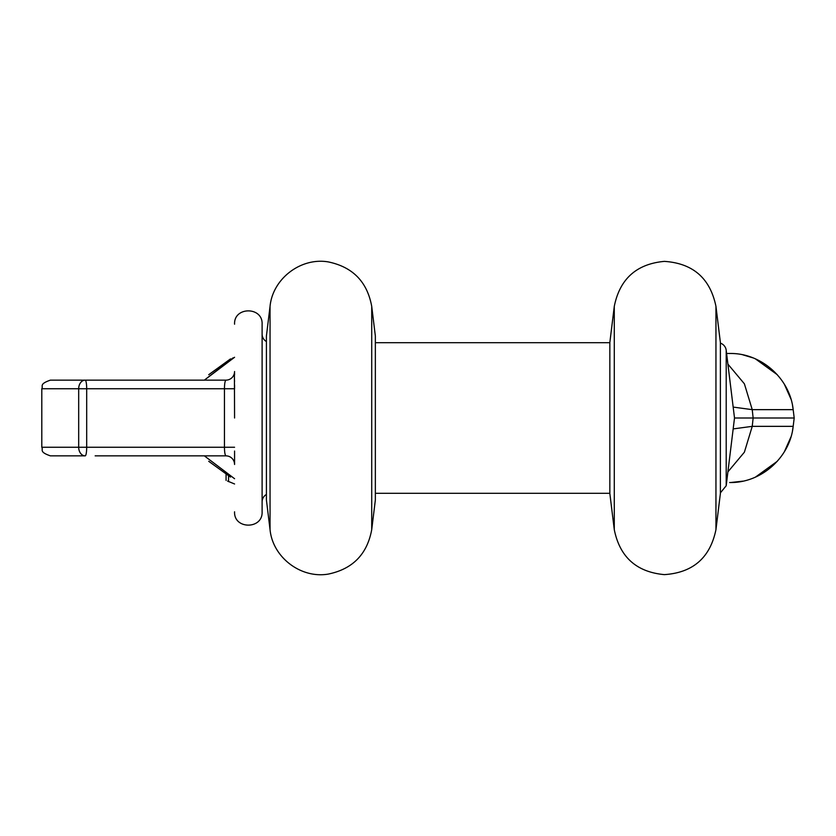 <?xml version="1.0" encoding="UTF-8"?>
<svg xmlns="http://www.w3.org/2000/svg" width="836" height="836" viewBox="0 0 836 836"><rect width="100%" height="100%" fill="white"/><g stroke="black" fill="none" stroke-linecap="round" stroke-linejoin="round"><path stroke-width="1.25" d="M742.922 481.149L730.821 482.508C761.784 482.612 790.01 457.125 793.176 426.35L792.559 430.289M208.728 461.305L230.506 477.084M790.908 437.029L784.408 451.659M777.271 461.305L755.493 477.084M227.559 481.066L234.571 483.981M226.065 480.407L226.065 474.576M234.571 478.725L204.36 455.86L234.571 478.725M234.571 357.275L204.36 380.14L233.056 357.85M792.559 405.711L793.176 409.65C790.01 378.875 761.795 353.398 730.831 353.492L730.8 353.482M726.588 353.482L729.661 353.482C761.032 352.782 789.989 378.457 793.176 409.65L794.2 418L734.51 418L726.202 350.253A8.611 8.611 0 0 0 720.392 343.147M742.88 354.84L752.933 357.85M755.462 358.895L777.281 374.706M784.408 384.351L790.919 398.981M230.537 358.895L208.718 374.706M727.895 471.88L744.385 452.192L752.243 426.35L753.131 418L752.243 409.65L793.176 409.65L794.2 418L793.176 426.35L752.243 426.35L733.172 428.91M794.2 418L793.176 426.35C789.989 457.543 761.032 483.218 729.661 482.518M753.131 418L734.51 418L726.202 485.747L726.202 350.253M727.895 364.12L744.385 383.808L752.243 409.65L733.172 407.09M715.95 306.352L720.392 342.53L720.392 493.47L715.95 529.648L715.95 306.352C710.161 278.273 692.971 263.288 664.369 261.375C636.51 263.936 619.81 278.921 614.282 306.352L614.282 529.648C619.81 557.079 636.51 572.064 664.369 574.625C692.971 572.712 710.161 557.727 715.95 529.648M614.282 306.352L609.841 342.53L609.841 493.47L614.282 529.648M270.049 306.352L266.412 335.988L266.412 500.012L270.049 529.648C272.693 557.319 300.876 578.836 328.276 574.092C352.719 569.013 367.203 554.205 371.717 529.648L371.717 306.352C367.203 281.795 352.719 266.987 328.276 261.908C300.876 257.164 272.693 278.681 270.049 306.352L270.049 529.648M371.717 529.648L375.354 500.012L375.354 335.988L371.717 306.352M78.688 388.74L41.8 388.74C43.451 386.159 38.675 384.194 50.411 380.14L85.188 380.14A8.611 6.5 90 0 0 78.688 388.74L224.456 388.74C224.518 383.651 225.03 380.777 225.96 380.14A8.611 8.611 0 0 0 234.571 371.529L234.571 371.55A8.611 8.611 180 0 1 225.96 380.14L85.188 380.14A8.611 1.505 90 0 1 86.693 388.74L86.693 447.26L78.688 447.26L78.688 388.74L78.688 447.26L41.8 447.26C43.462 449.872 38.707 451.848 50.411 455.86L85.188 455.86A8.611 1.505 -90 0 0 86.693 447.26L224.456 447.26L224.456 388.74L234.571 388.74L234.571 384.957M234.571 451.043L234.571 464.461A8.611 8.611 -0 0 0 225.96 455.86L95.158 455.86M181.213 455.86L225.96 455.86C225.03 455.223 224.518 452.349 224.456 447.26L234.571 447.26M234.571 462.747L234.571 455.192M234.571 418L234.414 373.159M234.571 373.253L234.571 374.789M234.571 380.808L234.571 381.341M234.571 511.799C233.714 529.564 262.953 529.564 262.107 511.799L262.107 324.201C262.964 306.436 233.714 306.436 234.571 324.201M266.412 341.548A8.611 8.611 0 0 1 262.107 334.097L262.107 501.903A8.611 8.611 0 0 1 266.412 494.452M375.354 342.697L609.841 342.697M375.354 493.303L609.841 493.303M234.571 464.346L234.571 464.471A8.611 8.611 0 0 0 225.96 455.86M228.541 476.175L228.541 481.64M85.188 455.86A8.611 6.5 -90 0 1 78.688 447.26M720.392 492.853L726.202 485.747M41.8 388.74L41.8 447.26"/></g></svg>

